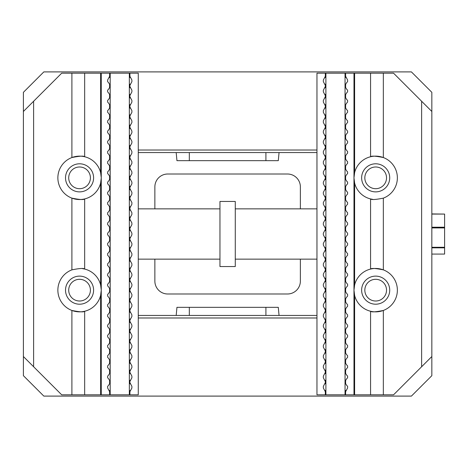 <?xml version="1.0" encoding="UTF-8"?>
<svg xmlns="http://www.w3.org/2000/svg" width="468" height="468" viewBox="0 0 468 468"><rect width="100%" height="100%" fill="white"/><g stroke="black" fill="none" stroke-linecap="round" stroke-linejoin="round"><path stroke-width="0.7" d="M300.368 208.857L300.368 186.89A12.876 12.876 0 0 0 287.492 174.008L167.743 174.008A12.876 12.876 0 0 0 154.867 186.89L154.867 208.857M154.867 259.143L154.867 281.11A12.876 12.876 0 0 0 167.743 293.992L287.492 293.992A12.876 12.876 0 0 0 300.368 281.11L300.368 259.143M279.051 152.568L278.29 160.67L176.945 160.67L176.184 152.568M279.051 315.432L278.29 307.33L176.945 307.33L176.184 315.432M33.608 366.742L23.4 356.528L23.4 375.675L43.822 396.098L411.413 396.098L431.835 375.675L431.835 356.528L421.627 366.742L421.627 101.258L431.835 111.472L431.835 92.325L411.413 71.902L43.822 71.902L23.4 92.325L23.4 111.472L33.608 101.258L33.608 366.742L61.688 394.822L71.902 394.822L71.902 310.459A21.698 21.698 0 0 1 71.902 269.861C79.566 268.322 83.819 268.065 84.667 269.071A21.698 21.698 0 0 1 100.62 284.936L101.258 290.16L100.62 295.384L100.62 394.822L129.338 394.822L129.338 73.178L138.271 73.178L138.271 394.822L129.338 394.822M138.271 315.432L316.965 315.432M138.271 150.017L316.965 150.017M316.965 317.983L138.271 317.983M316.965 152.568L138.271 152.568M129.595 394.822L129.595 392.272L131.888 388.007L131.888 386.322L129.595 382.058L131.888 377.793L131.888 376.114L129.595 371.849L131.888 367.585L131.888 365.9L129.595 361.635L131.888 357.371L131.888 355.692L129.595 351.427L131.888 347.162L131.888 345.478L129.595 341.213L131.888 336.948L131.888 335.269L129.595 331.005L131.888 326.74L131.888 325.055L129.595 320.791L131.888 316.526L131.888 314.847L129.595 310.582L131.888 306.318L131.888 304.633L129.595 300.368L131.888 296.109L131.888 294.425L129.595 290.16L131.888 285.895L131.888 284.211L129.595 279.952L131.888 275.687L131.888 274.002L129.595 269.738L131.888 265.473L131.888 263.794L129.595 259.529L131.888 255.265L131.888 253.58L129.595 249.315L131.888 245.051L131.888 243.372L129.595 239.107L131.888 234.842L131.888 233.158L129.595 228.893L131.888 224.628L131.888 222.949L129.595 218.685L131.888 214.42L131.888 212.735L129.595 208.471L131.888 204.206L131.888 202.527L129.595 198.262L131.888 193.998L131.888 192.313L129.595 188.048L131.888 183.789L131.888 182.105L129.595 177.84L131.888 173.575L131.888 171.891L129.595 167.632L131.888 163.367L131.888 161.682L129.595 157.418L131.888 153.153L131.888 151.474L129.595 147.209L131.888 142.945L131.888 141.26L129.595 136.995L131.888 132.731L131.888 131.052L129.595 126.787L131.888 122.522L131.888 120.838L129.595 116.573L131.888 112.308L131.888 110.629L129.595 106.365L131.888 102.1L131.888 100.415L129.595 96.151L131.888 91.886L131.888 90.207L129.595 85.942L131.888 81.678L131.888 79.993L129.595 75.728L129.595 73.178M82.62 268.679A21.698 21.698 0 0 1 84.667 269.071L84.667 198.929C83.825 199.935 79.572 199.678 71.902 198.139A21.698 21.698 0 0 1 71.902 157.541C79.566 156.008 83.825 155.745 84.667 156.751A21.698 21.698 0 0 1 100.62 172.616L101.258 177.84L100.62 183.064L100.62 284.936A21.698 21.698 0 0 1 84.667 311.249L84.667 394.822L100.62 394.822M71.902 73.178L71.902 157.541A21.698 21.698 0 0 1 84.667 156.751L84.667 73.178L61.688 73.178L33.608 101.258M129.338 73.178L100.62 73.178L100.62 172.616A21.698 21.698 0 0 1 71.902 198.139L71.902 269.861M93.6 290.16A14.04 14.04 0 0 0 79.56 276.12A14.04 14.04 0 0 0 65.52 290.16A14.04 14.04 0 0 0 79.56 304.2A14.04 14.04 0 0 0 93.6 290.16M93.6 177.84A14.04 14.04 0 0 0 79.56 163.8A14.04 14.04 0 0 0 65.52 177.84A14.04 14.04 0 0 0 79.56 191.88A14.04 14.04 0 0 0 93.6 177.84M100.62 73.178L84.667 73.178M84.667 394.822L71.902 394.822M110.191 73.178L110.191 394.822M109.939 394.822L109.939 392.272L107.64 388.007L107.64 386.322C110.588 383.479 110.588 380.636 107.64 377.793L107.64 376.114C110.588 373.271 110.588 370.428 107.64 367.585L107.64 365.9C110.588 363.057 110.588 360.214 107.64 357.371L107.64 355.692C110.588 352.849 110.588 350.005 107.64 347.162L107.64 345.478C110.588 342.635 110.588 339.791 107.64 336.948L107.64 335.269C110.588 332.426 110.588 329.583 107.64 326.74L107.64 325.055C110.588 322.212 110.588 319.369 107.64 316.526L107.64 314.847C110.588 312.004 110.588 309.161 107.64 306.318L107.64 304.633C110.588 301.79 110.588 298.947 107.64 296.109L107.64 294.425C110.588 291.582 110.588 288.738 107.64 285.895L107.64 284.211C110.588 281.373 110.588 278.53 107.64 275.687L107.64 274.002C110.588 271.159 110.588 268.316 107.64 265.473L107.64 263.794C110.588 260.951 110.588 258.108 107.64 255.265L107.64 253.58C110.588 250.737 110.588 247.894 107.64 245.051L107.64 243.372C110.588 240.529 110.588 237.685 107.64 234.842L107.64 233.158C110.588 230.314 110.588 227.471 107.64 224.628L107.64 222.949C110.588 220.106 110.588 217.263 107.64 214.42L107.64 212.735C110.588 209.892 110.588 207.049 107.64 204.206L107.64 202.527C110.588 199.684 110.588 196.841 107.64 193.998L107.64 192.313C110.588 189.47 110.588 186.627 107.64 183.789L107.64 182.105C110.588 179.262 110.588 176.418 107.64 173.575L107.64 171.891C110.588 169.053 110.588 166.21 107.64 163.367L107.64 161.682C110.588 158.839 110.588 155.996 107.64 153.153L107.64 151.474C110.588 148.631 110.588 145.788 107.64 142.945L107.64 141.26C110.588 138.417 110.588 135.574 107.64 132.731L107.64 131.052C110.588 128.209 110.588 125.365 107.64 122.522L107.64 120.838C110.588 117.994 110.588 115.151 107.64 112.308L107.64 110.629C110.588 107.786 110.588 104.943 107.64 102.1L107.64 100.415C110.588 97.572 110.588 94.729 107.64 91.886L107.64 90.207C110.588 87.364 110.588 84.521 107.64 81.678L107.64 79.993L109.939 75.728L109.939 73.178M84.667 311.249C83.819 312.255 79.566 311.998 71.902 310.459A21.698 21.698 0 0 0 84.667 311.249M23.4 356.528L23.4 111.472M101.258 73.178L101.258 394.822M325.64 73.178L325.64 75.728L323.347 79.993L323.347 81.678L325.64 85.942L323.347 90.207L323.347 91.886L325.64 96.151L323.347 100.415L323.347 102.1L325.64 106.365L323.347 110.629L323.347 112.308L325.64 116.573L323.347 120.838L323.347 122.522L325.64 126.787L323.347 131.052L323.347 132.731L325.64 136.995L323.347 141.26L323.347 142.945L325.64 147.209L323.347 151.474L323.347 153.153L325.64 157.418L323.347 161.682L323.347 163.367L325.64 167.632L323.347 171.891L323.347 173.575L325.64 177.84L323.347 182.105L323.347 183.789L325.64 188.048L323.347 192.313L323.347 193.998L325.64 198.262L323.347 202.527L323.347 204.206L325.64 208.471L323.347 212.735L323.347 214.42L325.64 218.685L323.347 222.949L323.347 224.628L325.64 228.893L323.347 233.158L323.347 234.842L325.64 239.107L323.347 243.372L323.347 245.051L325.64 249.315L323.347 253.58L323.347 255.265L325.64 259.529L323.347 263.794L323.347 265.473L325.64 269.738L323.347 274.002L323.347 275.687L325.64 279.952L323.347 284.211L323.347 285.895L325.64 290.16L323.347 294.425L323.347 296.109L325.64 300.368L323.347 304.633L323.347 306.318L325.64 310.582L323.347 314.847L323.347 316.526L325.64 320.791L323.347 325.055L323.347 326.74L325.64 331.005L323.347 335.269L323.347 336.948L325.64 341.213L323.347 345.478L323.347 347.162L325.64 351.427L323.347 355.692L323.347 357.371L325.64 361.635L323.347 365.9L323.347 367.585L325.64 371.849L323.347 376.114L323.347 377.793L325.64 382.058L323.347 386.322L323.347 388.007L325.64 392.272L325.64 394.822L316.965 394.822L316.965 73.178L383.333 73.178L383.333 157.541A21.698 21.698 0 0 1 383.333 198.139C375.669 199.678 371.416 199.935 370.568 198.929A21.698 21.698 0 0 1 354.615 183.064L353.978 177.84L354.615 172.616L354.615 73.178M372.616 199.321A21.698 21.698 0 0 1 370.568 198.929L370.568 269.071C371.411 268.065 375.664 268.322 383.333 269.861A21.698 21.698 0 0 1 383.333 310.459C375.669 311.992 371.411 312.255 370.568 311.249A21.698 21.698 0 0 1 354.615 295.384L353.978 290.16L354.615 284.936L354.615 183.064A21.698 21.698 0 0 1 370.568 156.751L370.568 73.178M383.333 394.822L383.333 310.459A21.698 21.698 0 0 1 370.568 311.249L370.568 394.822L393.547 394.822L421.627 366.742M325.64 394.822L354.615 394.822L354.615 295.384A21.698 21.698 0 0 1 383.333 269.861L383.333 198.139M361.635 177.84A14.04 14.04 0 0 0 375.675 191.88A14.04 14.04 0 0 0 389.715 177.84A14.04 14.04 0 0 0 375.675 163.8A14.04 14.04 0 0 0 361.635 177.84M361.635 290.16A14.04 14.04 0 0 0 375.675 304.2A14.04 14.04 0 0 0 389.715 290.16A14.04 14.04 0 0 0 375.675 276.12A14.04 14.04 0 0 0 361.635 290.16M354.615 394.822L370.568 394.822M325.898 394.822L325.898 73.178M421.627 101.258L393.547 73.178L383.333 73.178M345.045 394.822L345.045 73.178M345.296 73.178L345.296 75.728L347.595 79.993L347.595 81.678C344.647 84.521 344.647 87.364 347.595 90.207L347.595 91.886C344.647 94.729 344.647 97.572 347.595 100.415L347.595 102.1C344.647 104.943 344.647 107.786 347.595 110.629L347.595 112.308C344.647 115.151 344.647 117.994 347.595 120.838L347.595 122.522C344.647 125.365 344.647 128.209 347.595 131.052L347.595 132.731C344.647 135.574 344.647 138.417 347.595 141.26L347.595 142.945C344.647 145.788 344.647 148.631 347.595 151.474L347.595 153.153C344.647 155.996 344.647 158.839 347.595 161.682L347.595 163.367C344.647 166.21 344.647 169.053 347.595 171.891L347.595 173.575C344.647 176.418 344.647 179.262 347.595 182.105L347.595 183.789C344.647 186.627 344.647 189.47 347.595 192.313L347.595 193.998C344.647 196.841 344.647 199.684 347.595 202.527L347.595 204.206C344.647 207.049 344.647 209.892 347.595 212.735L347.595 214.42C344.647 217.263 344.647 220.106 347.595 222.949L347.595 224.628C344.647 227.471 344.647 230.314 347.595 233.158L347.595 234.842C344.647 237.685 344.647 240.529 347.595 243.372L347.595 245.051C344.647 247.894 344.647 250.737 347.595 253.58L347.595 255.265C344.647 258.108 344.647 260.951 347.595 263.794L347.595 265.473C344.647 268.316 344.647 271.159 347.595 274.002L347.595 275.687C344.647 278.53 344.647 281.373 347.595 284.211L347.595 285.895C344.647 288.738 344.647 291.582 347.595 294.425L347.595 296.109C344.647 298.947 344.647 301.79 347.595 304.633L347.595 306.318C344.647 309.161 344.647 312.004 347.595 314.847L347.595 316.526C344.647 319.369 344.647 322.212 347.595 325.055L347.595 326.74C344.647 329.583 344.647 332.426 347.595 335.269L347.595 336.948C344.647 339.791 344.647 342.635 347.595 345.478L347.595 347.162C344.647 350.005 344.647 352.849 347.595 355.692L347.595 357.371C344.647 360.214 344.647 363.057 347.595 365.9L347.595 367.585C344.647 370.428 344.647 373.271 347.595 376.114L347.595 377.793C344.647 380.636 344.647 383.479 347.595 386.322L347.595 388.007L345.296 392.272L345.296 394.822M370.568 156.751C371.416 155.745 375.669 156.002 383.333 157.541A21.698 21.698 0 0 0 370.568 156.751M431.835 111.472L431.835 356.528M353.978 394.822L353.978 73.178M90.412 290.16A10.852 10.852 0 0 1 79.56 301.012A10.852 10.852 0 0 1 68.708 290.16A10.852 10.852 0 0 1 79.56 279.308A10.852 10.852 0 0 1 90.412 290.16M90.412 177.84A10.852 10.852 0 0 1 79.56 188.692A10.852 10.852 0 0 1 68.708 177.84A10.852 10.852 0 0 1 79.56 166.988A10.852 10.852 0 0 1 90.412 177.84M364.829 177.84A10.852 10.852 0 0 1 375.675 166.988A10.852 10.852 0 0 1 386.527 177.84A10.852 10.852 0 0 1 375.675 188.692A10.852 10.852 0 0 1 364.829 177.84M364.829 290.16A10.852 10.852 0 0 1 375.675 279.308A10.852 10.852 0 0 1 386.527 290.16A10.852 10.852 0 0 1 375.675 301.012A10.852 10.852 0 0 1 364.829 290.16M235.275 266.549L235.275 201.451L219.96 201.451L219.96 266.549L235.275 266.549M431.835 254.077L444.6 254.077L444.6 247.841L431.835 247.841M444.6 247.841L444.6 227.916L431.835 227.916M431.835 247.285L444.6 247.285M444.6 227.916L444.6 214.075L431.835 214.075M431.835 227.214L444.6 227.214M444.6 214.075L431.835 213.923M265.912 307.33L265.912 315.432M189.329 307.33L189.329 315.432M189.329 160.67L189.329 152.568M265.912 160.67L265.912 152.568M109.623 73.178L109.623 77.501M109.623 84.17L109.623 87.715M109.623 94.384L109.623 97.923M109.623 104.592L109.623 108.137M109.623 114.8L109.623 118.346M109.623 125.014L109.623 128.56M109.623 135.223L109.623 138.768M109.623 145.437L109.623 148.976M109.623 155.645L109.623 159.19M109.623 165.859L109.623 169.398M109.623 176.067L109.623 179.613M109.623 186.282L109.623 189.821M109.623 196.49L109.623 200.035M109.623 206.704L109.623 210.243M109.623 216.912L109.623 220.457M109.623 227.12L109.623 230.665M109.623 237.334L109.623 240.88M109.623 247.543L109.623 251.088M109.623 257.757L109.623 261.296M109.623 267.965L109.623 271.51M109.623 278.179L109.623 281.718M109.623 288.387L109.623 291.933M109.623 298.602L109.623 302.141M109.623 308.81L109.623 312.355M109.623 319.024L109.623 322.563M109.623 329.232L109.623 332.777M109.623 339.44L109.623 342.985M109.623 349.654L109.623 353.2M109.623 359.863L109.623 363.408M109.623 370.077L109.623 373.616M109.623 380.285L109.623 383.83M109.623 390.499L109.623 394.822M129.911 73.178L129.911 77.501M129.911 84.17L129.911 87.715M129.911 94.384L129.911 97.923M129.911 104.592L129.911 108.137M129.911 114.8L129.911 118.346M129.911 125.014L129.911 128.56M129.911 135.223L129.911 138.768M129.911 145.437L129.911 148.976M129.911 155.645L129.911 159.19M129.911 165.859L129.911 169.398M129.911 176.067L129.911 179.613M129.911 186.282L129.911 189.821M129.911 196.49L129.911 200.035M129.911 206.704L129.911 210.243M129.911 216.912L129.911 220.457M129.911 227.12L129.911 230.665M129.911 237.334L129.911 240.88M129.911 247.543L129.911 251.088M129.911 257.757L129.911 261.296M129.911 267.965L129.911 271.51M129.911 278.179L129.911 281.718M129.911 288.387L129.911 291.933M129.911 298.602L129.911 302.141M129.911 308.81L129.911 312.355M129.911 319.024L129.911 322.563M129.911 329.232L129.911 332.777M129.911 339.44L129.911 342.985M129.911 349.654L129.911 353.2M129.911 359.863L129.911 363.408M129.911 370.077L129.911 373.616M129.911 380.285L129.911 383.83M129.911 390.499L129.911 394.822M345.618 394.822L345.618 390.499M345.618 383.83L345.618 380.285M345.618 373.616L345.618 370.077M345.618 363.408L345.618 359.863M345.618 353.2L345.618 349.654M345.618 342.985L345.618 339.44M345.618 332.777L345.618 329.232M345.618 322.563L345.618 319.024M345.618 312.355L345.618 308.81M345.618 302.141L345.618 298.602M345.618 291.933L345.618 288.387M345.618 281.718L345.618 278.179M345.618 271.51L345.618 267.965M345.618 261.296L345.618 257.757M345.618 251.088L345.618 247.543M345.618 240.88L345.618 237.334M345.618 230.665L345.618 227.12M345.618 220.457L345.618 216.912M345.618 210.243L345.618 206.704M345.618 200.035L345.618 196.49M345.618 189.821L345.618 186.282M345.618 179.613L345.618 176.067M345.618 169.398L345.618 165.859M345.618 159.19L345.618 155.645M345.618 148.976L345.618 145.437M345.618 138.768L345.618 135.223M345.618 128.56L345.618 125.014M345.618 118.346L345.618 114.8M345.618 108.137L345.618 104.592M345.618 97.923L345.618 94.384M345.618 87.715L345.618 84.17M345.618 77.501L345.618 73.178M325.324 394.822L325.324 390.499M325.324 383.83L325.324 380.285M325.324 373.616L325.324 370.077M325.324 363.408L325.324 359.863M325.324 353.2L325.324 349.654M325.324 342.985L325.324 339.44M325.324 332.777L325.324 329.232M325.324 322.563L325.324 319.024M325.324 312.355L325.324 308.81M325.324 302.141L325.324 298.602M325.324 291.933L325.324 288.387M325.324 281.718L325.324 278.179M325.324 271.51L325.324 267.965M325.324 261.296L325.324 257.757M325.324 251.088L325.324 247.543M325.324 240.88L325.324 237.334M325.324 230.665L325.324 227.12M325.324 220.457L325.324 216.912M325.324 210.243L325.324 206.704M325.324 200.035L325.324 196.49M325.324 189.821L325.324 186.282M325.324 179.613L325.324 176.067M325.324 169.398L325.324 165.859M325.324 159.19L325.324 155.645M325.324 148.976L325.324 145.437M325.324 138.768L325.324 135.223M325.324 128.56L325.324 125.014M325.324 118.346L325.324 114.8M325.324 108.137L325.324 104.592M325.324 97.923L325.324 94.384M325.324 87.715L325.324 84.17M325.324 77.501L325.324 73.178M316.965 259.143L235.275 259.143M219.96 259.143L138.271 259.143M219.96 208.857L138.271 208.857M316.965 208.857L235.275 208.857"/></g></svg>
